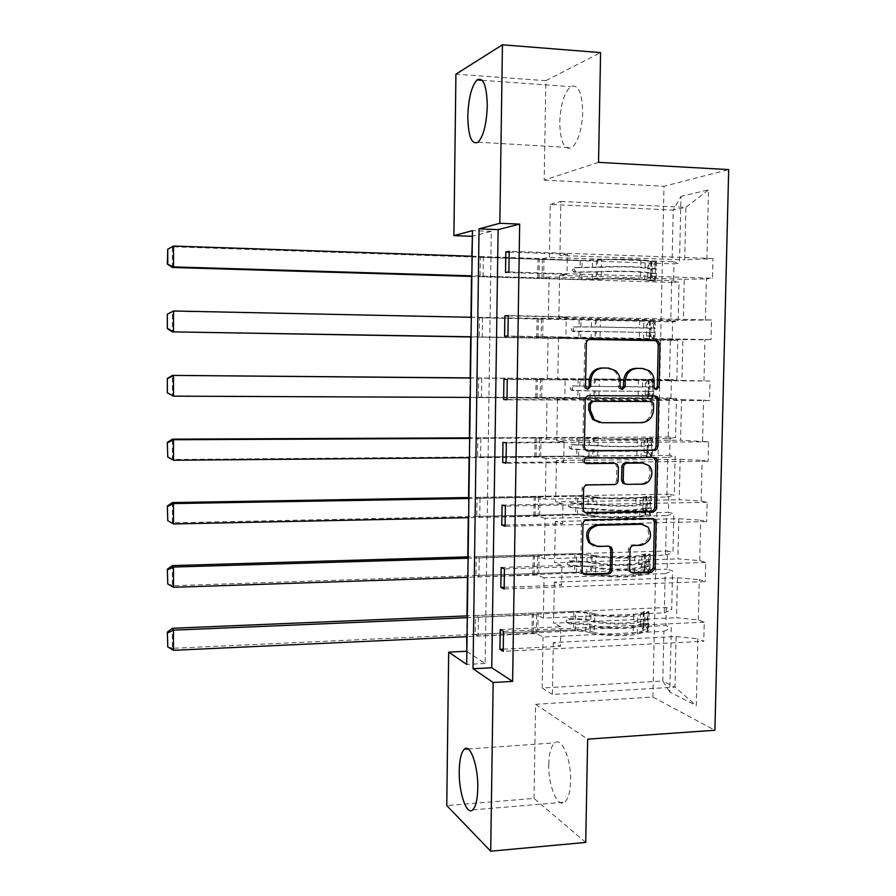 <?xml version="1.0" encoding="UTF-8"?>
<svg xmlns="http://www.w3.org/2000/svg" width="896" height="896" viewBox="0 0 896 896"><rect width="100%" height="100%" fill="white"/><g stroke="black" fill="none" stroke-linecap="round" stroke-linejoin="round"><path stroke-width="0.67" stroke-dasharray="4.48 3.36" d="M641.032 368.413L647.606 370.742C650.765 373.363 652.366 376.846 652.378 381.214L652.266 386.646L653.274 388.909L655.502 389.312M589.434 339.483L588.538 339.472C586.264 339.674 584.998 340.995 584.73 343.437L583.946 386.187L584.853 388.371L587.16 388.931M606.928 368.043L613.894 370.63C616.93 373.262 618.453 376.701 618.464 380.934L618.352 386.422L619.326 388.64L621.589 389.122M548.766 764.232C549.102 753.178 551.096 746.043 554.77 742.862C561.646 736.702 571.29 759.181 570.606 780.92C570.248 792.008 568.254 799.109 564.626 802.211C557.413 808.315 548.072 785.221 548.766 764.232M559.754 122.091C560.56 104.474 564.2 92.669 570.674 86.666C578.144 83.765 582.165 92.333 582.714 112.358C581.806 130.166 578.178 141.949 571.816 147.694C564.245 150.438 560.224 141.904 559.754 122.091M585.715 842.419L534.016 798.414L446.757 805.56M598.528 162.355L544.197 180.13L545.832 80.685L600.589 52.606M545.832 80.685L455.918 74.155M500.226 629.53L560.829 626.786L560.493 646.341L553.28 642.499L676.122 636.53L674.979 687.131L696.293 705.634L697.872 638.848L703.797 641.301L503.216 651.325M553.28 642.499L552.384 694.456L674.979 687.131L662.794 681.016L663.902 631.333L543.043 637.045L536.278 633.45L478.128 636.149L475.171 634.357L475.429 615.541L666.299 607.51L671.686 609.594L672.549 570.886L667.15 569.117L667.554 550.962L672.963 552.586L673.837 513.677L668.416 512.366L668.819 494.122L674.251 495.275L675.136 456.176L669.682 455.336L670.096 436.99L675.55 437.685L676.435 398.373L670.958 398.014L671.373 379.579L676.85 379.792L677.734 340.278L672.235 340.39L672.65 321.866L678.16 321.597L679.056 281.882L673.534 282.486L673.949 263.861L679.47 263.099L680.982 196.37L673.232 210.067L685.877 207.312L684.678 259.874L712.97 258.53L712.499 278.253L508.894 271.925M676.122 636.53L697.872 638.848M534.016 798.414L535.562 704.301L652.893 697.066L714.907 730.251M652.893 697.066L664.003 186.256L728.683 169.59M501.144 567.482L561.904 565.533L561.568 585.2L554.322 582.154L677.466 577.774L676.547 617.736L698.32 619.909L704.245 622.205L703.797 641.301M698.32 619.909L699.272 579.656L705.219 581.605L504.146 588.974M502.062 505.086L562.99 503.944L562.643 523.723L555.363 521.483L678.798 518.706L677.891 558.88L699.731 560.616L705.678 562.408L705.219 581.605M699.731 560.616L700.683 520.15L706.664 521.584L505.086 526.277M502.992 442.344L564.077 442.019L563.73 461.899L556.416 460.477L680.154 459.323L679.235 499.71L701.142 501.01L707.123 502.286L706.664 521.584M701.142 501.01L702.106 460.32L708.109 461.25L506.027 463.221M503.933 379.243L565.163 379.747L564.816 399.739L557.469 399.134L681.509 399.627L680.59 440.227L708.568 441.84L708.109 461.25M702.565 441.078L703.528 400.176L709.565 400.579L506.979 399.818M508.234 315.874L566.261 317.128L565.914 337.243L558.533 337.467L682.875 339.618L681.946 380.43L710.035 381.069L709.565 400.579M703.987 380.834L704.962 339.707L711.021 339.584L507.931 336.045M509.186 252.112L567.37 254.162L567.011 274.389L559.597 275.453L684.242 279.272L683.312 320.309L711.491 319.962L711.021 339.584M705.421 320.264L706.406 278.914L712.499 278.253M706.866 259.358L708.512 189.862L680.982 196.37M666.299 607.51L665.896 625.576L671.272 627.805L669.827 692.037L696.293 705.634M544.354 558.79L545.037 518.302L666.456 515.659L665.582 555.094L544.354 558.79L537.555 556.17L479.203 557.917L476.235 556.618L667.554 550.962M479.203 557.917L478.946 576.957L475.978 575.534L476.235 556.618M546.358 439.197L547.042 398.283L669.054 398.787L668.17 438.626L546.358 439.197L539.493 438.11L477.859 437.83L670.096 436.99M480.861 438.368L480.592 457.61L477.602 456.949L477.859 437.83M548.386 318.326L549.08 276.965L671.675 280.683L670.779 320.947L548.386 318.326L479.506 317.778L672.65 321.866M482.53 317.542L482.261 336.986L479.237 337.098L479.506 317.778M466.861 651.482L485.173 663.454L491.299 231.37L472.405 236.219M471.778 256.245L471.509 276.438M470.96 317.296L470.702 336.952M470.154 377.888L469.896 397.41M469.358 437.864L469.09 457.71M468.563 497.526L468.294 517.686M467.768 556.864L467.499 577.338M466.984 615.899L466.704 636.675M549.405 257.398L550.29 204.411L673.232 210.067L672.09 261.632L549.405 257.398L542.45 258.653L483.381 256.637L480.334 257.264L673.949 263.861M483.381 256.637L483.101 276.192L480.066 276.696L480.334 257.264M547.366 378.93L548.061 337.781L670.354 339.886L669.469 379.938L478.677 377.966L671.373 379.579M481.701 378.112L481.432 397.466L478.419 397.186L478.677 377.966M545.362 499.15L546.034 458.45L667.755 457.374L666.87 497.011L545.362 499.15L538.518 497.291L480.032 498.299L477.042 497.381L668.819 494.122M480.032 498.299L479.763 517.44L476.784 516.398L477.042 497.381M543.368 618.106L544.04 577.83L665.179 573.642L664.306 612.875L543.368 618.106L536.592 614.734L478.386 617.21L475.429 615.541M478.386 617.21L478.128 636.149M664.306 612.875L671.686 609.594M665.179 573.642L672.549 570.886M554.322 582.154L553.616 623.19L676.547 617.736M677.466 577.774L699.272 579.656M665.582 555.094L672.963 552.586M666.456 515.659L673.837 513.677M555.363 521.483L554.646 562.744L677.891 558.88M678.798 518.706L700.683 520.15M666.87 497.011L674.251 495.275M667.755 457.374L675.136 456.176M556.416 460.477L555.699 501.962L679.235 499.71M680.154 459.323L702.106 460.32M668.17 438.626L675.55 437.685M669.054 398.787L676.435 398.373M557.469 399.134L556.752 440.854L680.59 440.227M681.509 399.627L703.528 400.176M669.469 379.938L676.85 379.792M670.354 339.886L677.734 340.278M558.533 337.467L557.805 379.411L681.946 380.43M682.875 339.618L704.962 339.707M670.779 320.947L678.16 321.597M671.675 280.683L679.056 281.882M559.597 275.453L558.869 317.621L683.312 320.309M684.242 279.272L706.406 278.914M672.09 261.632L679.47 263.099M544.197 180.13L664.003 186.256M552.384 694.456L542.192 688.038L662.794 681.016L669.827 692.037M550.29 204.411L560.874 201.466L559.944 255.506L684.678 259.874M560.874 201.466L685.877 207.312L708.512 189.862M542.192 688.038L543.043 637.045M536.592 614.734L536.278 633.45M544.04 577.83L537.242 574.974L478.946 576.957M537.555 556.17L537.242 574.974M545.037 518.302L538.216 516.197L479.763 517.44M538.518 497.291L538.216 516.197M546.034 458.45L539.179 457.106L480.592 457.61M539.493 438.11L539.179 457.106M547.042 398.283L481.432 397.466M540.478 378.605L540.165 397.712M548.061 337.781L482.261 336.986M541.453 318.786L541.139 337.994M549.08 276.965L542.125 277.962L483.101 276.192M542.45 258.653L542.125 277.962M567.37 254.162L559.944 255.506M566.261 317.128L558.869 317.621M565.163 379.747L557.805 379.411M564.077 442.019L556.752 440.854M562.99 503.944L555.699 501.962M561.904 565.533L554.646 562.744M560.829 626.786L553.616 623.19M491.299 231.37L472.472 230.63M485.173 663.454L466.693 664.429M663.902 631.333L671.272 627.805M480.066 276.696L673.534 282.486M505.512 272.485L567.011 274.389M712.97 258.53L509.197 251.283M479.237 337.098L672.235 340.39M504.571 336.168L565.914 337.243M711.491 319.962L508.234 315.538M478.419 397.186L670.958 398.014M506.979 399.526L564.816 399.739M710.035 381.069L507.282 379.422M477.602 456.949L669.682 455.336M506.038 462.459L563.73 461.899M708.568 441.84L506.33 442.938M476.784 516.398L668.416 512.366M505.098 525.045L562.643 523.723M707.123 502.286L505.389 506.106M475.978 575.534L667.15 569.117M504.168 587.283L561.568 585.2M705.678 562.408L504.448 568.915M475.171 634.357L665.896 625.576M503.238 649.174L560.493 646.341M704.245 622.205L503.507 631.378M535.562 704.301L587.664 739.155M654.338 395.965L587.496 395.539C585.234 395.774 583.968 397.096 583.699 399.538L582.826 446.768L583.946 449.669L586.69 450.733M599.861 422.542L639.901 422.509C646.957 421.736 650.91 417.525 651.762 409.875L651.885 404.141L650.91 401.923L649.734 401.397M614.421 463.254L615.608 464.027L616.75 466.939L616.493 480.189C616.224 482.597 614.97 483.93 612.752 484.198L585.838 484.59C583.587 484.87 582.322 486.214 582.053 488.622L581.683 508.704L582.658 511.414L585.144 512.602M653.554 457.419L585.222 457.722C582.646 458.494 582.008 460.096 583.33 462.538L585.122 463.299M626.83 484.366L640.338 483.795C648.962 484.109 653.71 470.893 647.013 465.203L643.216 463.064M643.014 524.384L646.307 526.568C651.19 535.618 648.838 541.677 639.24 544.746L632.094 544.947C629.899 545.25 628.667 546.582 628.398 548.968L627.984 568.736L628.914 571.368L631.187 572.51M593.757 545.731L597.621 546.482M609.045 546.168L596.042 545.955M650.888 518.078L585.189 519.546C582.949 519.837 581.683 521.181 581.414 523.589L580.552 570.304L581.392 572.835L583.654 574.112M652.165 277.491L647.696 277.346L650.81 280.75L655.301 280.885L652.165 277.491L652.4 266.179L655.704 261.946L640.92 260.333C632.867 259.347 611.027 259.19 601.53 260.042L601.395 267.333L574.392 267.714L572.242 269.931L574.314 272.283L601.306 271.936L601.171 279.216L579.891 279.686L471.867 276.45M655.301 280.885L644.773 279.418C635.107 278.432 608.664 278.208 597.262 279.026L597.397 271.723L576.162 272.014L574.09 269.651L576.251 267.422L597.486 267.109L597.632 259.806L582.109 260.355L472.136 256.256M655.704 261.946L645.176 260.165C635.51 258.966 609.045 258.765 597.632 259.806M601.53 260.042L580.238 260.669L172.424 246.781L173.533 246.042M650.81 280.75L640.517 279.552C632.475 278.734 610.658 278.555 601.171 279.216M597.262 279.026L581.762 279.44L471.867 275.856M647.696 277.346L647.931 266.034L652.4 266.179M651.213 261.789L647.931 266.034M597.397 271.723C608.81 270.827 635.253 271.04 644.93 272.104L656.242 273.526L656.421 268.912L645.019 267.49C635.354 266.37 608.899 266.157 597.486 267.109M601.395 267.333C610.893 266.549 632.722 266.717 640.774 267.646L651.459 269.147L651.269 273.37L640.674 272.261C632.621 271.376 610.803 271.197 601.306 271.936M172.424 267.49L172.424 246.781L167.317 249.491M537.734 277.838L538.048 258.507M650.91 336.123L646.453 336.045L649.555 339.718L654.035 339.797L650.91 336.123L651.146 324.867L654.438 320.947L600.398 319.782L600.253 327.04L573.339 326.962L571.189 329.202L572.096 331.106L573.261 331.509L600.174 331.621L600.029 338.867L471.061 336.963M654.035 339.797L596.131 338.778L596.277 331.509L573.944 331.038L573.026 329.112L575.187 326.872L596.355 326.928L596.501 319.659L471.318 317.296M654.438 320.947L643.922 320.141L596.501 319.659M600.398 319.782L172.413 311.27L172.413 331.867M649.555 339.718L600.029 338.867M596.131 338.778L471.061 336.795M646.453 336.045L646.699 324.778L651.146 324.867M649.958 320.858L646.699 324.778M596.277 331.509L654.976 332.595L655.155 328.037L596.355 326.928M600.253 327.04L650.205 328.25L650.014 332.494L600.174 331.621M536.76 337.926L537.074 318.696M649.667 394.453L645.221 394.43L648.312 398.384L652.781 398.395L649.667 394.453L649.902 383.253L653.184 379.646L599.267 379.21L599.122 386.422L572.286 385.907L570.136 388.158L570.92 389.95L572.208 390.432L599.043 390.981L598.898 398.194L172.402 395.875L172.413 375.39M652.781 398.395L595.011 398.216L595.146 390.992L574.045 390.555L572.757 390.062L571.973 388.27L574.123 386.019L595.235 386.422L595.37 379.198L470.512 378.022M653.184 379.646L595.37 379.198M599.267 379.21L470.512 377.899M648.312 398.384L598.898 398.194M595.011 398.216L470.254 397.41M645.221 394.43L645.467 383.219L649.902 383.253M648.715 379.613L645.467 383.219M595.146 390.992L653.789 391.362L653.89 386.859L595.235 386.422M599.122 386.422L648.95 387.038L648.76 391.317L599.043 390.981M535.786 397.69L536.099 378.571M648.435 452.48L644 452.514L647.08 456.736L651.526 456.702L648.435 452.48L648.67 441.347L651.93 438.043L637.213 438.939C629.194 439.51 607.533 439.174 598.136 438.323L598.002 445.502L571.234 444.55L569.094 446.813L569.766 448.482L571.155 449.053L597.912 450.038L597.778 457.206L576.688 456.12L172.402 459.514L172.402 439.152M651.526 456.702L641.021 458.125C631.389 459.01 605.17 458.573 593.902 457.341L594.037 450.15L572.981 449.355L571.592 448.795L570.92 447.115L573.07 444.842L594.115 445.614L594.25 438.424L578.883 437.674L469.706 438.413M651.93 438.043L641.424 439.163C631.792 439.858 605.539 439.443 594.25 438.424M598.136 438.323L577.035 437.394L469.717 437.864M647.08 456.736L636.81 457.856C628.802 458.595 607.152 458.226 597.778 457.206M593.902 457.341L578.536 456.456L469.448 457.71M173.499 460.242L167.339 456.714M644 452.514L644.235 441.37L648.67 441.347M647.472 438.066L644.235 441.37M594.037 450.15C605.315 451.304 631.546 451.741 641.178 450.923L652.534 449.859L652.635 445.368L641.267 446.365C631.635 447.138 605.405 446.712 594.115 445.614M598.002 445.502C607.387 446.421 629.037 446.768 637.056 446.13L647.707 445.536L647.517 449.837L636.966 450.677C628.947 451.349 607.298 450.99 597.912 450.038M534.822 457.15L535.136 438.122M647.203 510.216L642.779 510.306L645.837 514.797L650.283 514.696L647.203 510.216L647.438 499.139L650.686 496.138L635.981 497.851C627.973 498.926 606.368 498.534 597.016 497.134L596.882 504.28L570.192 502.88L568.064 505.165L568.635 506.722L570.114 507.36L596.792 508.782L596.658 515.917L575.635 514.326L172.39 522.805L172.39 502.555M650.283 514.696L651.134 515.11L649.634 515.659L639.789 517.059C630.168 518.56 604.016 518.056 592.782 516.152L592.917 509.006L571.939 507.853L570.45 507.226L569.878 505.658L572.018 503.373L593.006 504.493L593.141 497.336L577.819 496.16L468.899 498.49M650.686 496.138L651.538 496.507L650.037 496.989L640.181 498.198C630.56 499.509 604.386 499.027 593.141 497.336M597.016 497.134L575.971 495.701L468.91 497.515M645.837 514.797L635.589 516.667C627.592 517.91 605.998 517.485 596.658 515.917M592.782 516.152L577.472 514.842L468.642 517.675M173.488 523.947L167.35 520.218M642.779 510.306L643.014 499.218L647.438 499.139M646.24 496.216L643.014 499.218M592.917 509.006C604.162 510.832 630.314 511.325 639.934 509.902L651.28 508.043L651.381 503.574L640.035 505.378C630.414 506.755 604.251 506.262 593.006 504.493M596.882 504.28C606.234 505.736 627.827 506.15 635.835 505.008L646.475 503.63L646.285 508.043L635.746 509.522C627.738 510.698 606.144 510.294 596.792 508.782M533.859 516.286L534.173 497.37M645.982 567.65L641.57 567.795L644.616 572.555L649.051 572.398L645.982 567.65L646.218 556.629L649.443 553.941L645.008 554.075L634.76 556.45C626.763 558.04 605.226 557.581 595.896 555.632L595.762 562.744L574.795 560.739L569.162 560.918L567.022 563.203L567.526 564.67L569.083 565.365L590.744 566.205L595.683 567.224L595.549 574.325L574.594 572.219L172.379 585.726L172.379 565.6M649.051 572.398L649.891 572.958L648.39 573.72L638.557 575.691C628.947 577.808 602.874 577.226 591.685 574.661L591.819 567.549L586.88 566.53L570.886 566.059L569.341 565.354L568.837 563.886L570.976 561.59L586.97 562.061L591.898 563.058L592.032 555.946L587.104 554.971L576.755 554.344L468.104 558.242M649.443 553.941L650.283 554.445L648.794 555.139L638.949 556.931C629.339 558.846 603.243 558.298 592.032 555.946M595.896 555.632L574.93 553.694L468.126 556.853M644.616 572.555L634.379 575.176C626.382 576.912 604.856 576.442 595.549 574.325M591.685 574.661L576.419 572.936L467.846 577.326M173.477 587.306L172.379 585.726L167.35 583.352M641.57 567.795L641.805 556.763L646.218 556.629M645.008 554.075L641.805 556.763M591.819 567.549C603.008 570.035 629.104 570.606 638.702 568.568L650.037 565.925L650.138 561.49L638.803 564.066C629.194 566.059 603.098 565.499 591.898 563.058M595.762 562.744C605.08 564.749 626.618 565.208 634.614 563.573L645.243 561.546L645.053 565.958L634.525 568.064C626.528 569.744 604.99 569.274 595.683 567.224M532.907 575.12L533.21 556.304M644.762 624.792L640.36 624.994L643.317 629.888L647.819 629.798L644.762 624.792L644.997 613.827L648.211 611.442L643.787 611.621L643.395 612.405L633.55 614.746C625.565 616.829 604.083 616.314 594.787 613.827L594.653 620.894L589.736 619.629L573.754 618.408L568.131 618.654L566.003 620.95L566.44 622.328L568.053 623.078L589.646 624.075L594.574 625.363L594.44 632.419L589.512 631.098L573.552 629.832L172.379 648.312L172.379 628.286M647.819 629.798L648.659 630.515L647.158 631.478L637.336 634.021C627.738 636.731 601.731 636.082 590.587 632.867L590.722 625.8L585.805 624.501L569.856 623.952L568.243 623.19L567.795 621.824L569.934 619.506L575.579 619.259L585.883 620.054L590.8 621.331L590.934 614.242L586.018 613.01L575.702 612.226L467.309 617.68M648.211 611.442L649.051 612.102L647.55 612.998L637.728 615.362C628.13 617.882 602.101 617.254 590.934 614.242M594.787 613.827L589.87 612.595L573.877 611.397L467.331 615.877M643.395 630.011L643.003 630.851L633.17 633.371C625.184 635.611 603.714 635.074 594.44 632.419M590.587 632.867L585.67 631.546L575.366 630.717L467.062 636.664M173.466 650.306L172.379 648.312L167.362 646.139M640.36 624.994L640.595 614.018L644.997 613.827M643.787 611.621L640.595 614.018M590.722 625.8C601.866 628.936 627.883 629.574 637.482 626.931L648.805 623.515L648.894 619.102L637.571 622.451C627.984 625.05 601.955 624.411 590.8 621.331M594.653 620.894C603.938 623.448 625.419 623.974 633.405 621.835L643.922 619.147L643.933 623.112L633.315 626.304C625.33 628.477 603.848 627.95 594.574 625.363M531.955 633.651L532.258 614.925M652.378 381.214L654.102 381.282M618.352 386.422L620.01 386.512M618.464 380.934L620.11 381.013M583.946 386.187L585.502 386.277M584.73 343.437L586.298 343.403M588.538 339.472L589.814 339.438M652.266 386.646L653.99 386.736M582.826 446.768L584.382 447.014M583.699 399.538L585.256 399.661M587.496 395.539L589.064 395.651M653.509 395.853L655.245 395.965M651.885 404.141L653.61 404.275M600.331 422.554L601.933 422.744M639.901 422.509L641.592 422.699M651.762 409.875L653.486 410.021M581.683 508.704L583.24 509.13M582.053 488.622L583.61 488.992M585.838 484.59L587.406 484.949M612.752 484.198L614.376 484.557M616.493 480.189L618.128 480.536M616.75 466.939L618.386 467.253M585.222 457.722L586.79 458.002M652.198 457.139L653.912 457.408M640.338 483.795L642.029 484.142M627.984 568.736L629.642 569.307M628.398 548.968L630.056 549.494M632.094 544.947L633.763 545.462M639.24 544.746L640.931 545.261M607.152 545.642L608.754 546.168M580.552 570.304L582.098 570.898M581.414 523.589L582.96 524.048M585.189 519.546L586.757 519.994M576.251 267.422L574.392 267.714M655.222 280.806L655.626 262.046M651.134 261.901L650.742 280.672M645.019 267.49L645.176 260.165M640.92 260.333L640.774 267.646M581.974 267.613L582.109 260.355M543.659 278.298L543.973 259.056M581.762 279.44L581.885 272.194M580.238 260.669L580.104 267.893M580.026 272.462L579.891 279.686M592.469 267.49L592.603 260.221M592.245 279.35L592.379 272.082M596.501 260.456L596.355 267.714M596.277 272.294L596.142 279.552M644.773 279.418L644.93 272.104M640.674 272.261L640.517 279.552M654.931 268.542L655.088 261.296M650.854 261.464L650.698 268.699M654.674 280.358L654.83 273.123M650.597 273.269L650.451 280.493M539 278.006L539.325 258.709M651.37 268.811L656.342 268.968M651.269 273.37L656.242 273.526M576.162 272.014L574.314 272.283M575.187 326.872L573.339 326.962M653.957 339.707L654.36 321.048M649.88 320.958L649.488 339.629M643.765 327.432L643.922 320.141M639.677 320.186L639.531 327.454M580.888 326.984L581.022 319.771M542.674 338.106L542.987 318.965M580.675 338.755L580.81 331.542M579.163 319.883L579.029 327.074M578.95 331.621L578.816 338.8M591.349 327.029L591.494 319.794M591.136 338.822L591.27 331.587M595.381 319.917L595.246 327.141M595.157 331.699L595.022 338.912M643.518 339.304L643.664 332.024M639.43 332.046L639.285 339.304M653.654 327.891L653.811 320.678M649.589 320.723L649.443 327.914M653.408 339.651L653.565 332.438M649.342 332.461L649.186 339.651M538.026 337.982L538.339 318.797M650.115 327.958L655.077 328.059M650.014 332.494L654.976 332.595M575.098 331.43L573.261 331.509M574.123 386.019L572.286 385.907M652.702 398.306L653.094 379.736M648.637 379.702L648.245 398.283M642.51 387.061L642.667 379.814M638.445 379.725L638.288 386.949M579.813 386.053L579.947 378.874M541.688 397.589L542.002 378.56M579.6 397.757L579.734 390.589M578.099 378.795L577.965 385.952M577.886 390.466L577.752 397.611M590.251 386.243L590.386 379.053M590.027 397.981L590.162 390.79M594.261 379.064L594.126 386.243M594.048 390.779L593.902 397.958M642.264 398.866L642.421 391.63M638.198 391.518L638.042 398.731M652.4 386.926L652.546 379.758M648.346 379.669L648.189 386.826M652.142 398.619L652.299 391.462M648.088 391.339L647.942 398.496M537.051 397.634L537.365 378.549M648.861 386.803L653.811 386.837M648.76 391.317L653.71 391.35M574.045 390.555L572.208 390.432M573.07 444.842L571.234 444.55M651.448 456.59L651.851 438.133M647.394 438.155L647.002 456.635M641.267 446.365L641.424 439.163M637.213 438.939L637.056 446.13M578.749 444.808L578.883 437.674M540.714 456.77L541.027 437.842M578.536 456.456L578.67 449.322M577.035 437.394L576.901 444.517M576.822 449.008L576.688 456.12M589.154 445.155L589.288 437.998M588.93 456.826L589.064 449.68M593.152 437.909L593.018 445.054M592.939 449.557L592.805 456.702M641.021 458.125L641.178 450.923M636.966 450.677L636.81 457.856M651.134 445.659L651.291 438.525M647.091 438.301L646.946 445.424M650.888 457.296L651.045 450.162M646.845 449.915L646.699 457.038M536.088 456.982L536.39 437.998M647.618 445.346L652.557 445.312M647.517 449.837L652.456 449.803M572.981 449.355L571.155 449.053M572.018 503.373L570.192 502.88M650.205 514.584L650.597 496.216M646.162 496.294L645.77 514.685M640.035 505.378L640.181 498.198M635.981 497.851L635.835 505.008M577.685 503.261L577.819 496.16M539.739 515.637L540.053 496.81M577.472 514.842L577.606 507.752M575.971 495.701L575.848 502.779M575.77 507.248L575.635 514.326M588.056 503.765L588.19 496.642M587.843 515.368L587.978 508.256M592.054 496.44L591.92 503.552M591.83 508.032L591.696 515.133M639.789 517.059L639.934 509.902M635.746 509.522L635.589 516.667M649.891 504.09L650.037 496.989M645.859 496.642L645.702 503.72M649.634 515.659L649.79 508.57M645.613 508.2L645.467 515.267M535.125 516.018L535.427 497.134M646.374 503.574L651.302 503.485M646.285 508.043L651.213 507.942M571.939 507.853L570.114 507.36M570.976 561.59L569.162 560.918M648.973 572.275L649.365 554.008M644.93 554.142L644.538 572.432M638.803 564.066L638.949 556.931M634.76 556.45L634.614 563.573M576.632 561.411L576.755 554.344M538.776 574.202L539.078 555.464M576.419 572.936L576.542 565.869M574.93 553.694L574.795 560.739M574.717 565.186L574.594 572.219M586.97 562.061L587.104 554.971M586.757 573.608L586.88 566.53M590.957 554.669L590.822 561.736M590.744 566.205L590.61 573.272M638.557 575.691L638.702 568.568M634.525 568.064L634.379 575.176M648.637 562.206L648.794 555.139M644.627 554.669L644.482 561.725M648.39 573.72L648.547 566.664M644.381 566.171L644.235 573.205M534.162 574.739L534.475 555.957M645.142 561.512L650.059 561.355M645.053 565.958L649.97 565.79M570.886 566.059L569.083 565.365M569.934 619.506L568.131 618.654M647.741 629.675L648.133 611.498M643.709 611.688L643.317 629.888M637.571 622.451L637.728 615.362M633.55 614.746L633.405 621.835M575.579 619.259L575.702 612.226M537.813 632.453L538.115 613.816M575.366 630.717L575.49 623.694M573.877 611.397L573.754 618.408M573.675 622.832L573.552 629.832M585.883 620.054L586.018 613.01M585.67 631.546L585.805 624.501M589.87 612.595L589.736 619.629M589.646 624.075L589.512 631.098M637.336 634.021L637.482 626.931M633.315 626.304L633.17 633.371M647.405 620.032L647.55 612.998M643.395 612.405L643.25 619.416M647.158 631.478L647.304 624.467M643.16 623.84L643.003 630.851M533.21 633.158L533.523 614.466M643.922 619.147L648.827 618.934M643.821 623.571L648.726 623.347M569.856 623.952L568.053 623.078M468.093 748.955L554.77 742.862M482.227 80.326L570.674 86.666M478.061 142.206L571.816 147.694M472.73 809.861L564.626 802.211M647.606 370.742L649.32 370.787M619.326 388.64L620.973 388.741M613.894 370.63L615.53 370.675M584.853 388.371L586.421 388.461M653.274 388.909L654.998 388.998M583.946 449.669L585.514 449.926M650.91 401.923L652.635 402.046M582.658 511.414L584.203 511.84M615.608 464.027L617.243 464.318M583.33 462.538L584.898 462.84M647.013 465.203L648.726 465.506M646.307 526.568L648.01 527.038M581.392 572.835L582.938 573.429M628.914 571.368L630.571 571.95M656.578 261.688L656.421 268.912M656.32 273.47L656.174 280.683M651.616 261.666L651.459 269.147M651.37 273.179L651.213 280.65M651.437 268.89L656.264 269.046M575.154 271.701L573.306 271.97M655.312 320.858L655.155 328.037M655.054 332.573L654.898 339.752M650.362 320.813L650.205 328.25M650.115 332.27L649.958 339.696M650.194 328.037L654.987 328.138M573.944 331.038L572.096 331.106M654.046 379.702L653.89 386.859M653.789 391.362L653.643 398.507M649.107 379.646L648.95 387.038M648.872 391.037L648.715 398.429M648.95 386.882L653.699 386.915M572.757 390.062L570.92 389.95M652.781 438.256L652.635 445.368M652.534 449.859L652.378 456.96M647.864 438.166L647.707 445.536M647.629 449.512L647.472 456.859M647.707 445.413L652.434 445.379M571.592 448.795L569.766 448.482M651.538 496.507L651.381 503.574M651.28 508.043L651.134 515.11M646.632 496.395L646.475 503.72M646.386 507.674L646.229 514.987M646.475 503.63L651.168 503.541M570.45 507.226L568.635 506.722M650.283 554.445L650.138 561.49M650.037 565.925L649.891 572.958M645.4 554.322L645.243 561.602M645.154 565.544L644.997 572.824M645.243 561.546L649.902 561.4M569.341 565.354L567.526 564.67M649.051 612.102L648.894 619.102M648.805 623.515L648.659 630.515M644.168 611.946L644.011 619.192M643.933 623.112L643.776 630.347M644.011 619.158L648.648 618.957M568.243 623.19L566.44 622.328"/><path stroke-width="1.34" d="M656.466 389.536L659.064 386.77L659.971 344.59L658.358 341.197L656.432 340.558L590.117 339.427C587.843 339.64 586.566 340.962 586.298 343.403L585.502 386.277L586.421 388.461L588.067 389.11L590.733 386.31L590.834 380.778C591.707 372.971 595.762 368.726 602.986 368.021L608.552 368.077L615.53 370.675C618.576 373.318 620.099 376.768 620.11 381.013L620.01 386.512L620.973 388.741L622.518 389.323L625.15 386.546L625.262 381.058C626.136 373.307 630.134 369.085 637.258 368.39L642.734 368.446L649.32 370.787C652.49 373.408 654.091 376.914 654.102 381.282L653.99 386.736L654.998 388.998L656.466 389.536M655.502 389.312L657.317 386.68L658.235 344.624L656.622 341.242L654.696 340.592L589.434 339.483M587.16 388.931L589.154 386.221L589.254 380.71L590.834 380.778M621.589 389.122L623.493 386.456L623.605 380.979L625.262 381.058M459.234 770.93C459.502 759.662 461.182 752.427 464.296 749.224C470.12 743.019 478.352 766.058 477.792 788.234C477.501 799.546 475.81 806.747 472.73 809.861C466.614 815.987 458.674 792.31 459.234 770.93M467.79 116.222C468.451 98.246 471.531 86.15 477.019 79.946C483.37 76.899 486.797 85.59 487.29 106.03C486.539 124.219 483.47 136.282 478.061 142.206C471.632 145.085 468.205 136.427 467.79 116.222M629.642 569.307L630.571 571.95L633.192 573.104L651.437 572.477L655.11 568.456L656.118 522.357L655.032 519.523L652.602 518.526L586.757 519.994C584.494 520.285 583.229 521.64 582.96 524.048L582.098 570.898L582.938 573.429L585.738 574.728L608.216 573.955C610.434 573.642 611.688 572.286 611.957 569.901L612.349 550.01L611.408 547.333L608.754 546.168L597.621 546.482L590.363 543.2C585.962 534.061 588.515 528.091 598.035 525.291L641.368 524.272L648.01 527.038C652.904 536.11 650.541 542.181 640.931 545.261L633.763 545.462C631.557 545.765 630.325 547.109 630.056 549.494L629.642 569.307M502.432 44.8L600.589 52.606L598.528 162.355L728.683 169.59L714.907 730.251L587.664 739.155L585.715 842.419L490.706 851.2L446.757 805.56L448.683 652.131L466.693 664.429L472.472 230.63L453.902 235.614L455.918 74.155L502.432 44.8L499.845 223.283L479.046 228.861L473.043 668.763L493.158 682.494L490.706 851.2M519.658 224.101L498.109 229.622L491.77 667.766L512.613 681.397L519.658 224.101L499.845 223.283M512.613 681.397L493.158 682.494M654.069 450.509C656.264 450.262 657.496 448.941 657.765 446.544L658.773 399.941L657.35 396.726L655.245 395.965L589.064 395.651C586.802 395.886 585.536 397.219 585.256 399.661L584.382 447.014L585.514 449.926L588.034 450.99L652.344 450.251C654.539 450.005 655.76 448.683 656.029 446.298L657.037 399.818L655.614 396.614L654.338 395.965M657.44 461.317L656.432 507.662C656.163 510.048 654.942 511.381 652.747 511.661L586.88 513.027L584.203 511.84L583.24 509.13L583.61 488.992C583.878 486.573 585.144 485.218 587.406 484.949L614.376 484.557C616.605 484.277 617.859 482.944 618.128 480.536L618.386 467.253L617.243 464.318L614.802 463.322L586.69 463.602L584.898 462.84C583.565 460.387 584.203 458.774 586.79 458.002L653.912 457.408L656.208 458.304L657.44 461.317L655.715 461.026L654.718 507.259L656.432 507.662M472.405 236.219L471.778 256.245M471.509 276.438L470.96 317.296M470.702 336.952L470.154 377.888M469.896 397.41L469.358 437.864M469.09 457.71L468.563 497.526M468.294 517.686L467.768 556.864M467.499 577.338L466.984 615.899M466.704 636.675L466.861 651.482M466.514 651.258L448.683 652.131M472.035 236.309L453.902 235.614M491.77 667.766L473.043 668.763M498.109 229.622L479.046 228.861M499.923 649.342L500.226 629.53L503.507 631.378L503.216 651.325L499.923 649.342L503.238 649.174M500.842 587.406L501.144 567.482L504.448 568.915L504.146 588.974L500.842 587.406L504.168 587.283M501.771 525.123L502.062 505.086L505.389 506.106L505.086 526.277L501.771 525.123L505.098 525.045M502.701 462.493L502.992 442.344L506.33 442.938L506.027 463.221L502.701 462.493L506.038 462.459M503.63 399.504L503.933 379.243L507.282 379.422L506.979 399.818L503.63 399.504L506.979 399.526M504.571 336.168L504.874 315.795L508.234 315.538L507.931 336.045L504.571 336.168M505.512 272.485L505.814 251.989L509.197 251.283L508.894 271.925L505.512 272.485M505.814 251.989L509.186 252.112M504.874 315.795L508.234 315.874M623.605 380.979C624.478 373.251 628.466 369.051 635.566 368.357L642.734 368.446M589.254 380.71C590.128 372.926 594.171 368.682 601.384 367.987L608.552 368.077M586.69 450.733L652.344 450.251M653.61 404.275L652.635 402.046L651.134 401.498L593.062 401.296L590.397 404.096L590.296 409.92L594.238 419.63L601.933 422.744L641.592 422.699C648.659 421.915 652.624 417.693 653.486 410.021L653.61 404.275M649.734 401.397L651.134 401.498M599.861 422.542L592.648 419.451L588.717 409.763L588.829 403.962L591.483 401.162L649.41 401.374M585.144 512.602L651.034 511.235C653.218 510.955 654.45 509.634 654.718 507.259M614.421 463.254L585.491 463.299M642.029 484.142C650.675 484.456 655.424 471.206 648.726 465.506L642.477 463.042L627.267 463.198C625.038 463.456 623.795 464.789 623.526 467.197L623.258 480.469L624.366 483.347L626.83 484.366L642.029 484.142M643.216 463.064L642.477 463.042M625.173 484.019L622.72 483L621.611 480.122L621.869 466.894C622.149 464.486 623.392 463.165 625.598 462.896L640.786 462.75M655.715 461.026L653.554 457.419M643.014 524.384L641.368 524.272M593.757 545.731L588.795 542.685C584.405 533.579 586.947 527.621 596.445 524.821L639.677 523.813M583.654 574.112L606.603 573.362C608.832 573.048 610.075 571.704 610.344 569.318L610.725 549.472L609.045 546.168M631.187 572.51L649.734 571.894L653.397 567.885L654.394 521.909L652.602 518.526M471.867 275.856L173.533 266.896L173.533 246.042L472.136 256.256M167.754 263.794L167.754 249.211L167.317 264.04L173.533 266.896L172.424 267.49L471.867 276.45M173.533 246.042L167.754 249.211M167.317 264.04L172.424 267.49M167.328 314.171L167.328 328.63L167.328 314.171L173.522 310.979L471.318 317.296M471.061 336.795L172.413 331.867L471.061 336.963M167.754 314.059L173.522 310.979L173.522 331.71L167.754 328.563M167.328 328.63L172.413 331.867M470.512 377.899L172.413 375.39L470.512 378.022M470.254 397.41L173.51 396.155L167.339 392.851L167.328 378.482L167.339 392.851M167.765 378.549L173.51 375.536L173.51 396.155L167.765 392.963M167.328 378.482L172.413 375.39M469.717 437.864L172.402 439.152L173.499 439.734L469.706 438.413M469.448 457.71L173.499 460.242L167.765 456.994L167.339 442.422L167.765 456.994M167.765 442.658L173.499 439.734L173.499 460.242M167.339 442.422L172.402 439.152M468.91 497.515L172.39 502.555L173.488 503.574L468.899 498.49M468.642 517.675L173.488 523.947L167.776 520.666L167.35 505.994L167.776 520.666M167.776 506.408L173.488 503.574L173.488 523.947M167.35 505.994L172.39 502.555M468.126 556.853L172.379 565.6L173.477 567.045L468.104 558.242M467.846 577.326L173.477 587.306L167.776 583.979L167.35 569.218L167.776 583.979M167.776 569.811L173.477 567.045L173.477 587.306M167.35 569.218L172.379 565.6M467.331 615.877L172.379 628.286L173.466 630.157L467.309 617.68M467.062 636.664L173.466 650.306L167.787 646.934L167.362 632.083L167.787 646.934M167.787 632.845L173.466 630.157L173.466 650.306M167.362 632.083L172.379 628.286M657.317 386.68L659.064 386.77M589.154 386.221L590.733 386.31M623.493 386.456L625.15 386.546M635.566 368.357L637.258 368.39M601.384 367.987L602.986 368.021M654.696 340.592L656.432 340.558M658.235 344.624L659.971 344.59M586.858 450.8L588.034 450.99M657.037 399.818L658.773 399.941M656.029 446.298L657.765 446.544M591.483 401.162L593.062 401.296M588.829 403.962L590.397 404.096M588.717 409.763L590.296 409.92M651.034 511.235L652.747 511.661M585.323 512.602L586.88 513.027M613.166 463.019L614.802 463.322M585.749 463.422L586.69 463.602M625.598 462.896L627.267 463.198M621.869 466.894L623.526 467.197M621.611 480.122L623.258 480.469M596.445 524.821L598.035 525.291M610.725 549.472L612.349 550.01M610.344 569.318L611.957 569.901M606.603 573.362L608.216 573.955M584.181 574.134L585.738 574.728M654.394 521.909L656.118 522.357M653.397 567.885L655.11 568.456M649.734 571.894L651.437 572.477M631.534 572.522L633.192 573.104M464.296 749.224L468.093 748.955M477.019 79.946L482.227 80.326M656.622 341.242L658.358 341.197M655.614 396.614L657.35 396.726M592.648 419.451L594.238 419.63M622.72 483L624.366 483.347M654.483 458.024L656.208 458.304M588.795 542.685L590.363 543.2M609.795 546.818L611.408 547.333M653.318 519.086L655.032 519.523"/></g></svg>
